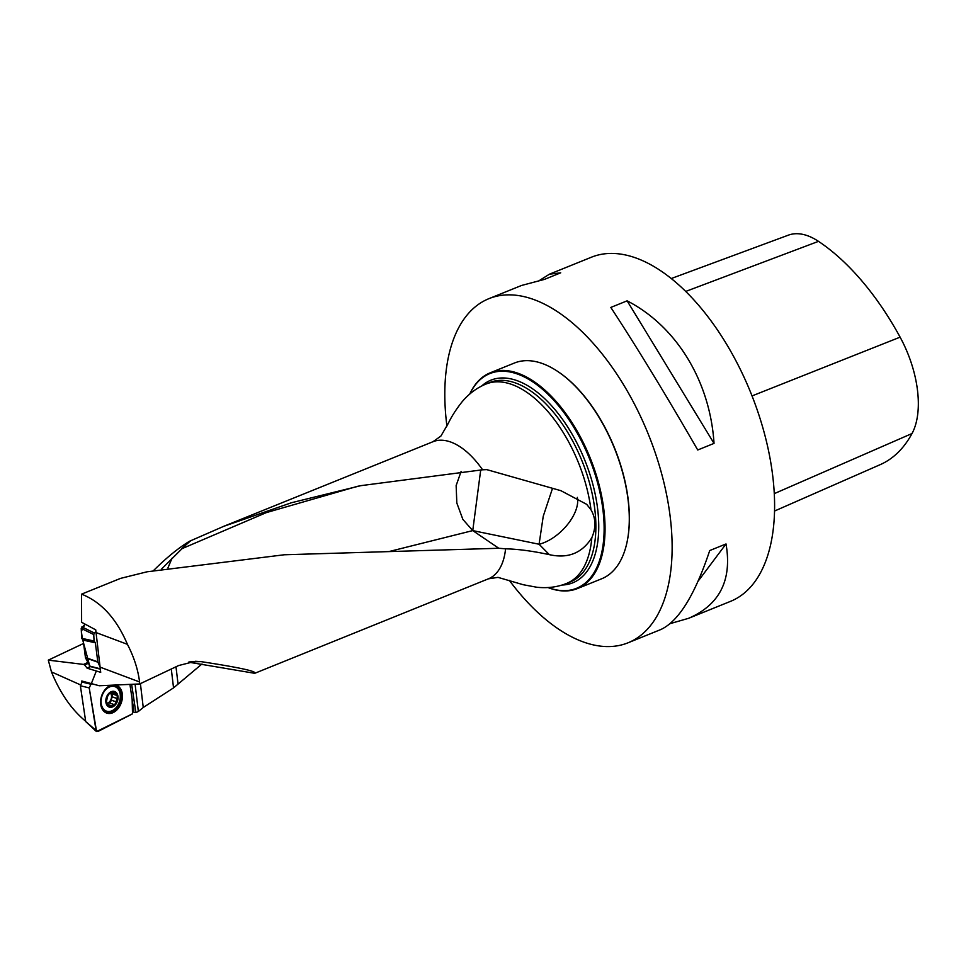 <?xml version="1.0" encoding="UTF-8"?>
<svg xmlns="http://www.w3.org/2000/svg" width="966" height="966" viewBox="0 0 966 966"><rect width="100%" height="100%" fill="white"/><g stroke="black" fill="none" stroke-linecap="round" stroke-linejoin="round"><path stroke-width="1.45" d="M255.096 673.157L254.71 673.314C257.246 671.382 239.339 667.494 201 661.625L195.446 661.287L178.65 665.526L139.732 683.952L139.575 681.96C138.017 669.523 133.972 656.989 127.427 644.334C116.524 618.651 101.237 601.927 81.555 594.15L120.557 578.38L147.182 571.775L284.258 554.774L498.794 548.265L472.748 530.6L539.076 544.244L549.352 554.653C567.948 558.819 582.1 553.168 591.82 537.712C596.167 527.557 595.889 518.259 590.999 509.831L586.712 504.349L560.92 490.692L486.792 469.633L482.565 469.79A73.947 38.64 -112 0 0 432.949 441.728L223.532 526.398L291.442 502.743L360.873 485.656L482.565 469.79M255.048 673.181L488.398 578.827A73.947 38.64 -112 0 0 505.568 548.821L498.794 548.265M139.732 683.952L99.257 685.751L81.772 681.006L81.856 682.201M81.555 594.15L81.615 622.273L95.731 629.856L100.706 672.336L87.133 668.182L84.67 665.006L88.063 663.425M87.652 662.519L83.583 664.415L84.67 665.006M83.583 643.453L48.3 660.14L83.583 664.415M223.496 526.434L189.505 541.262C178.589 547.855 166.611 557.599 153.582 570.52M201.991 663.968L173.542 687.889L171.296 669.003M140.408 683.626L143.246 707.486L173.542 687.889M143.246 707.486L138.355 711.483L135.868 712.63L133.67 712.063M48.3 660.14L51.452 671.901C60.254 693.274 71.641 709.696 85.6 721.167M178.034 683.964L175.993 666.782M505.568 548.821C518.03 549.099 532.616 551.043 549.352 554.653M548.024 587.521A115.799 60.508 -112 0 0 602.796 508.708A115.799 60.508 -112 0 0 520.602 375.255A115.799 60.508 -112 0 0 469.79 394.019M469.73 394.068A116.367 60.798 68 0 1 490.173 372.828A116.367 60.798 68 0 1 590.166 457.92A116.367 60.798 68 0 1 577.414 588.584A116.367 60.798 68 0 1 547.951 587.533M577.414 588.584L601.637 578.791A116.367 60.798 -112 0 0 627.031 542.204A116.367 60.798 -112 0 0 558.082 371.693A116.367 60.798 -112 0 0 514.395 363.035L490.173 372.828M558.312 371.862A115.775 60.496 68 0 1 558.553 372.007A115.775 60.496 68 0 1 627.139 541.648A115.775 60.496 68 0 1 627.079 541.926M509.336 580.397A185.593 96.974 -112 0 0 578.682 640.132A185.593 96.974 -112 0 0 628.057 642.788A185.593 96.974 -112 0 0 648.379 434.374A185.593 96.974 -112 0 0 488.905 298.663A185.593 96.974 -112 0 0 446.92 426.042M628.057 642.788L660.659 629.603C678.494 621.488 694.844 595.141 709.732 550.548L726.021 543.955C732.216 580.023 719.73 604.813 688.589 618.312L730.513 601.359A185.593 96.974 -112 0 0 750.848 392.945A185.593 96.974 -112 0 0 591.361 257.234L549.437 274.187L560.715 272.823L544.413 279.403L521.519 285.477L488.905 298.663M610.814 307.43L627.115 300.837C676.55 326.279 710.07 381.256 714.031 443.394L697.73 449.987C665.743 394.539 636.763 347.011 610.814 307.43M688.589 618.312L670.175 623.625M539.934 280.164L549.437 274.187M774.563 511.026L880.231 464.634A206.483 107.89 -112 0 0 912.037 433.517A82.75 43.241 -112 0 0 900.107 337.158A206.483 107.89 -112 0 0 818.492 241.355A82.75 43.241 -112 0 0 788.353 235.161L671.225 278.546M698.104 581.182L726.021 543.955M714.031 443.394L627.115 300.837M135.868 712.63L131.642 684.314M254.71 673.314L188.455 662.145M138.355 711.483L135.095 684.157M189.505 541.262L161.6 569.01M51.452 671.901L80.359 684.809M127.427 644.334L95.743 632.44M100.21 667.18L139.575 681.96M91.396 683.469L96.202 671.322M461.072 471.541L456.145 485.56L456.821 502.996L462.859 519.382L472.748 530.6L389.383 551.465M172.02 558.251L167.939 567.887M190.99 540.489L181.644 548.664M480.718 469.935L472.748 530.6M552.407 488.651L543.254 516.206L539.076 544.244A35.356 18.789 -44.6 0 0 567.235 524.912A35.356 18.789 -44.6 0 0 577.318 497.369M101.551 707.547A12.956 9.177 108.6 0 0 105.427 710.783L106.562 711.169A12.956 9.177 108.6 0 0 119.398 701.811A12.956 9.177 108.6 0 0 114.845 686.609A12.956 9.177 108.6 0 0 108.965 687.212A12.956 9.177 108.6 0 0 101.152 699.879A12.956 9.177 108.6 0 0 106.562 711.169M114.845 686.609L113.698 686.222A12.956 9.177 108.6 0 0 108.663 686.452M110.812 691.873A8.247 5.844 108.6 0 0 107.262 705.675A8.247 5.844 108.6 0 0 117.695 700.35A8.247 5.844 108.6 0 0 110.812 691.873M109.086 693.914L107.455 696.643L106.381 702.125A7.595 5.373 -71.4 0 1 108.264 694.795A7.595 5.373 -71.4 0 1 113.819 691.958A7.595 5.373 -71.4 0 1 117.478 696.474A7.595 5.373 -71.4 0 1 115.582 703.803A7.595 5.373 -71.4 0 1 110.039 706.629A7.595 5.373 -71.4 0 1 106.381 702.125L107.371 703.103L106.538 702.825M109.146 693.878L113.819 691.958L116.826 695.194M116.21 695.158L117.478 696.474L115.582 703.803L113.807 704.468L109.315 702.91M111.682 693.709L116.077 695.194M113.698 704.383L110.039 706.629L106.61 703.019M110.812 693.612A5.856 4.142 -71.4 0 1 111.295 698.454A5.856 4.142 -71.4 0 1 107.987 702.982A5.856 4.142 -71.4 0 1 107.516 703.188M107.576 703.224L109.11 702.777M111.223 705.784L108.675 704.926M115.799 701.751L111.307 700.181L112.563 694.168M109.967 703.067L111.368 700.253M116.681 698.333L112.249 696.836M114.495 693.057L112.285 692.308M100.222 667.24L97.904 662.217L85.479 657.822L83.148 640.12L81.699 638.321L81.216 628.383L85.117 624.157L81.349 631.269L82.424 639.275L89.319 640.784L82.388 639.263M90.092 666.443L85.479 657.822M85.382 657.472L97.808 661.867L95.344 642.788L83.148 640.12M81.699 638.321L94.064 641.013L93.75 634.553L81.216 628.383M81.881 626.886L94.414 633.056L95.743 631.945M94.414 633.056L93.75 634.553M94.064 641.013L95.344 642.788M89.343 640.784L94.704 641.955M132.088 714.079L98.001 731.455L96.189 731.31L89.222 687.913L96.588 731.552L132.523 713.802L132.137 699.167L129.927 684.387L133.815 710.408L132.088 714.079M96.189 731.31L85.708 721.566L80.371 685.751L82.086 682.068L83.378 681.416M82.086 682.068L90.949 684.242L92.229 683.59M115.582 685.027A14.731 10.421 -71.4 0 1 122.404 697.573A14.731 10.421 -71.4 0 1 113.493 712.425A14.731 10.421 -71.4 0 1 101.237 706.774A14.731 10.421 -71.4 0 1 107.938 686.886A14.731 10.421 -71.4 0 1 109.544 685.908A14.731 10.421 -71.4 0 1 111.223 685.22M90.949 684.242L89.222 687.913L80.371 685.751M82.545 639.299L89.85 666.431M90.514 666.612L87.133 668.182M590.999 509.831A107.528 56.185 -112 0 0 486.031 384.033C476.866 387.764 468.824 393.778 461.893 402.049C455.916 409.681 451.364 416.829 448.248 423.458L440.882 436.089L432.949 441.728M486.031 384.033L489.714 382.548A107.528 56.185 -112 0 1 582.112 461.168A107.528 56.185 -112 0 1 570.338 581.918L566.656 583.404A107.528 56.185 -112 0 0 591.82 537.712M481.636 386.038A109.279 57.091 68 0 1 519.937 381.763A109.279 57.091 68 0 1 595.273 494.568A109.279 57.091 68 0 1 562.091 585.034M912.037 433.517L774.297 493.626M900.107 337.158L752.031 395.927M818.492 241.355L685.691 291.442M201 661.625L189.65 661.903M357.408 486.345L266.314 512.62L181.354 548.942M111.199 705.663L108.639 704.794M116.548 698.358L112.153 696.884M115.691 701.666L111.307 700.181M114.423 693.153L112.177 692.405M89.234 665.936L100.379 668.846M85.708 721.566L95.501 729.922M107.745 687.019A14.2 10.046 -71.4 0 1 121.245 692.863A14.2 10.046 -71.4 0 1 112.925 711.773A14.2 10.046 -71.4 0 1 101.164 706.544M107.564 687.152C110.716 685.401 112.841 684.846 113.916 685.486A13.753 9.745 -71.4 0 1 120.352 697.186A13.753 9.745 -71.4 0 1 112.032 711.097A13.753 9.745 -71.4 0 1 105.149 711.495C103.905 711.362 102.553 709.636 101.104 706.327M107.987 711.483A13.633 9.648 -71.4 0 1 104.594 711.205M113.288 685.377A13.633 9.648 -71.4 0 1 116.162 687.212M104.219 710.239A12.86 9.105 -71.4 0 1 102.915 709.781M111.102 685.498A12.86 9.105 -71.4 0 1 112.406 685.92M488.398 578.827L498.009 577.366L523.21 584.72L536.782 587.243C547.505 588.379 557.467 587.099 566.656 583.404M358.603 486.103L357.323 486.369M100.404 669.197L89.802 666.419"/></g></svg>
